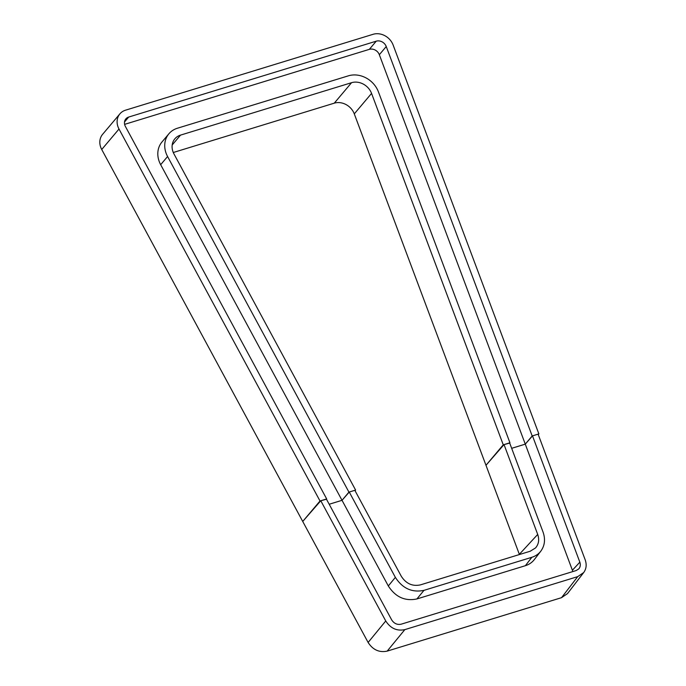 <?xml version="1.0" encoding="UTF-8"?>
<svg xmlns="http://www.w3.org/2000/svg" width="686" height="686" viewBox="0 0 686 686"><rect width="100%" height="100%" fill="white"/><g stroke="black" fill="none" stroke-linecap="round" stroke-linejoin="round"><path stroke-width="1.03" d="M572.879 571.558L525.279 444.142L511.662 448.318L525.279 444.142L532.19 435.962L538.87 433.912L538.27 434.624M561.517 597.678L577.715 576.634L583.7 572.544L567.502 593.596L561.517 597.678L387.187 651.117C379.255 652.755 372.901 649.874 368.116 642.465L385.746 620.976L320.782 500.754L326.373 499.039L391.655 619.852C394.056 623.557 397.228 624.997 401.19 624.183L576.103 570.572L578.761 568.917C580.365 567.039 580.725 564.792 579.842 562.177L532.499 435.867L525.279 444.142L379.332 54.717A7.803 6.689 40.2 0 0 369.325 49.358L124.62 124.363M395.368 577.372C402.545 588.485 412.08 592.807 423.974 590.354L531.847 557.289C535.534 556.132 538.527 554.082 540.817 551.158C544.795 545.627 545.55 539.282 543.063 532.104L509.629 442.873L504.038 444.588L537.704 534.437C539.479 539.659 538.759 544.152 535.543 547.925L530.227 551.227L420.346 584.901C412.415 586.547 406.061 583.657 401.276 576.249L354.834 490.318L349.251 492.034L395.368 577.372L388.31 585.964C395.496 597.077 405.032 601.408 416.916 598.947L525.365 565.701C529.06 564.544 532.044 562.503 534.334 559.57L540.817 551.158M320.782 500.754L302.723 521.463L320.01 500.994L326.467 499.211M388.31 585.964L342.022 500.317L329.186 504.244L342.022 500.317L349.251 492.034M532.499 435.867L538.09 434.152L585.192 559.845C586.847 564.629 586.35 568.865 583.7 572.544M519.422 554.537L485.98 465.297L504.038 444.588M368.116 642.465L101.725 149.497A15.607 13.377 -139.8 0 1 102.608 134.327L119.896 113.859A15.607 13.377 40.2 0 0 119.004 129.028L320.01 500.994M577.715 576.634L404.826 629.628C396.894 631.266 390.54 628.385 385.746 620.976M355.065 490.739L355.614 490.078L348.934 492.128L342.022 500.317L160.67 164.7A23.401 20.057 -139.8 0 1 161.999 141.951L168.91 133.77A23.401 20.057 40.2 0 0 167.581 156.511L348.934 492.128M509.698 443.062L503.258 444.828L485.98 465.297L354.285 113.876A15.607 13.377 40.2 0 0 334.271 103.166L173.284 152.506M538.87 433.912L393.121 45.01A15.607 13.377 40.2 0 0 373.107 34.3L125.547 110.18A15.607 13.377 40.2 0 0 119.896 113.859M326.682 498.945L125.409 126.481A7.803 6.689 -139.8 0 1 125.855 118.892A7.803 6.689 -139.8 0 1 128.685 117.057L376.237 41.177A7.803 6.689 -139.8 0 1 386.244 46.528L532.19 435.962M509.938 442.779L378.432 91.89A23.401 20.057 40.2 0 0 348.419 75.82L177.391 128.239A23.401 20.057 40.2 0 0 168.91 133.77M355.614 490.078L173.987 153.964A15.607 13.377 -139.8 0 1 174.87 138.804A15.607 13.377 -139.8 0 1 180.529 135.116L351.549 82.697A15.607 13.377 -139.8 0 1 371.563 93.407L503.258 444.828M579.842 562.177L572.493 570.135M423.974 590.354L416.916 598.947M519.345 554.322L537.704 534.437M525.365 565.701L531.847 557.289M387.187 651.117L404.826 629.628M101.725 149.497L119.004 129.028M379.332 54.717L386.244 46.528M160.67 164.7L167.581 156.511M172.186 144.995L180.529 135.116M354.285 113.876L371.563 93.407M351.549 82.697L334.271 103.166M124.509 121.988L128.685 117.057M376.237 41.177L369.325 49.358"/></g></svg>
